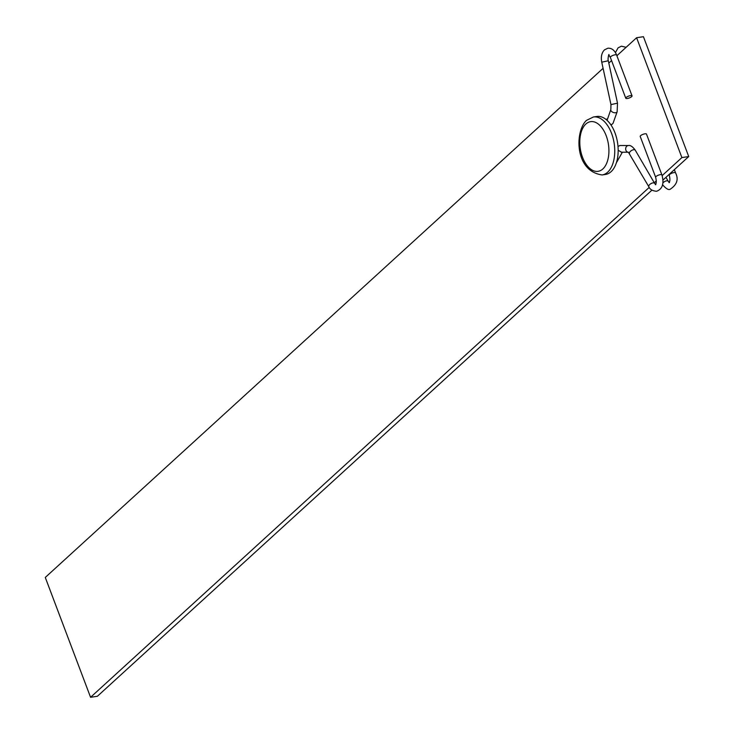 <?xml version="1.0" encoding="UTF-8"?>
<svg xmlns="http://www.w3.org/2000/svg" width="734" height="734" viewBox="0 0 734 734"><rect width="100%" height="100%" fill="white"/><g stroke="black" fill="none" stroke-linecap="round" stroke-linejoin="round"><path stroke-width="1.1" d="M602.137 174.949L605.55 174.435A29.305 16.598 -98.6 0 0 611.092 171.673A29.305 16.598 -98.6 0 0 616.542 137.799A29.305 16.598 -98.6 0 0 596.815 116.477L593.402 116.99A29.305 16.598 81.4 0 1 613.129 138.313A29.305 16.598 81.4 0 1 607.679 172.187A29.305 16.598 81.4 0 1 602.137 174.949C574.318 171.215 574.86 131.092 586.457 120.404L593.402 116.99M663.004 180.023L688.721 156.553L681.895 157.581L662.16 175.6M651.92 190.143L97.393 696.272L90.566 697.3L649.241 187.381M654.288 182.784L656.334 180.913M616.881 55.738L636.607 37.728L681.895 157.581M90.566 697.3L45.279 577.447L603.091 68.326M608.807 63.106L611.56 60.601M688.721 156.553L643.434 36.7L636.607 37.728M632.047 95.87A3.349 0.982 159.3 0 0 629.561 95.815A3.349 0.982 159.3 0 0 626.185 97.466A3.349 0.982 159.3 0 0 625.781 98.237A3.349 0.982 159.3 0 0 628.267 98.301A3.349 0.982 159.3 0 0 631.644 96.649A3.349 0.982 159.3 0 0 632.047 95.87L616.624 55.05C614.606 50.196 611.67 47.93 607.798 48.242L604.458 49.866C601.651 52.802 600.751 56.913 601.752 62.179L610.963 104.595L610.826 109.568A3.349 1.899 19.6 0 0 612.147 111.889A3.349 1.899 19.6 0 0 615.688 112.761A3.349 1.899 19.6 0 0 617.138 111.816L613.037 123.321L611.862 124.477L610.697 124.569M607.082 120.348L610.826 109.568M620.12 145.525L618 146.396M618.166 150.259L621.487 152.177M628.396 152.241L648.819 186.711C649.865 189.4 652.453 190.923 656.581 191.271C662.518 189.033 664.298 183.573 661.912 174.903L646.48 134.074A3.349 0.982 159.3 0 0 643.993 134.019A3.349 0.982 159.3 0 0 640.617 135.671A3.349 0.982 159.3 0 0 640.213 136.441L655.645 177.27C656.526 180.995 656.444 183.482 655.389 184.72L655.581 184.647M585.87 124.018A25.121 14.23 -98.6 0 0 582.53 157.278A25.121 14.23 -98.6 0 0 602.853 168.958A25.121 14.23 -98.6 0 0 606.183 135.689A25.121 14.23 -98.6 0 0 585.87 124.018M610.963 104.595L617.505 103.173L617.138 111.816M601.752 62.179L608.303 60.757L617.505 103.173M648.819 186.711A3.349 1.587 -30.3 0 1 649.764 184.491A3.349 1.587 -30.3 0 1 652.957 182.885A3.349 1.587 -30.3 0 1 654.609 183.335L655.792 184.656M661.912 174.903A3.349 0.982 159.3 0 0 660.352 174.646A3.349 0.982 159.3 0 0 656.049 176.49A3.349 0.982 159.3 0 0 655.645 177.27M621.129 152.204L628.313 152.241A3.349 2.752 -89.7 0 1 625.671 149.039A3.349 2.752 -89.7 0 1 628.084 145.571A3.349 2.752 -89.7 0 1 628.432 145.543C630.368 145.075 632.644 146.617 635.259 150.176L654.609 183.335M629.469 153.553A3.349 1.587 -30.3 0 1 630.414 151.332A3.349 1.587 -30.3 0 1 633.607 149.727A3.349 1.587 -30.3 0 1 635.259 150.176M616.624 55.05A3.349 0.982 159.3 0 0 615.064 54.793A3.349 0.982 159.3 0 0 610.761 56.646A3.349 0.982 159.3 0 0 610.358 57.417L608.798 54.866M669.234 182.592L669.032 182.656C670.087 181.417 670.17 178.94 669.289 175.206A3.349 0.982 -20.7 0 1 669.692 174.435A3.349 0.982 -20.7 0 1 673.995 172.591A3.349 0.982 -20.7 0 1 675.555 172.839C678.785 179.27 677.005 184.729 670.225 189.216C668.702 190.308 666.114 188.785 662.472 184.647M665.949 177.334L668.252 181.27A3.349 1.587 149.7 0 0 666.61 180.83A3.349 1.587 149.7 0 0 662.94 182.94M625.781 98.237L610.358 57.417M607.513 118.88L605.963 119.403M608.972 54.811C609.055 53.004 607.513 59.014 608.303 60.757M611.862 124.477L610.862 124.817M616.376 162.792L622.386 152.204M619.753 145.497L628.432 145.543M615.431 52.591L618.101 47.811L621.45 46.187L626.111 47.315M668.252 181.27L669.436 182.601M675.555 172.839L674.353 169.664M669.289 175.206L669.032 174.527"/></g></svg>
